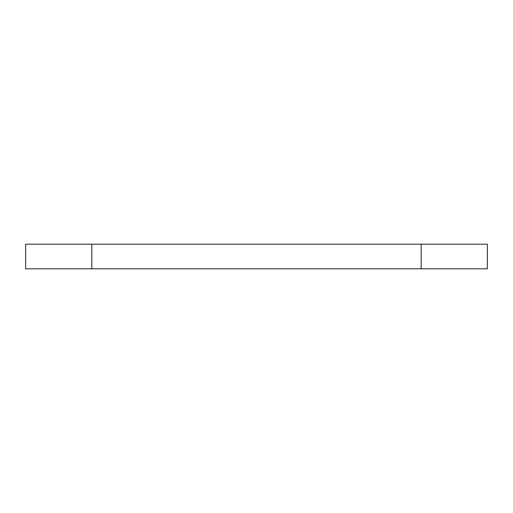 <?xml version="1.0" encoding="UTF-8"?>
<svg xmlns="http://www.w3.org/2000/svg" width="513" height="513" viewBox="0 0 513 513"><rect width="100%" height="100%" fill="white"/><g stroke="black" fill="none" stroke-linecap="round" stroke-linejoin="round"><path stroke-width="0.77" d="M421.173 268.812L487.35 268.812L487.35 244.188L421.173 244.188L421.173 268.812L25.65 268.812L25.65 244.188L91.827 244.188L91.827 268.812M91.827 244.188L421.173 244.188"/></g></svg>
